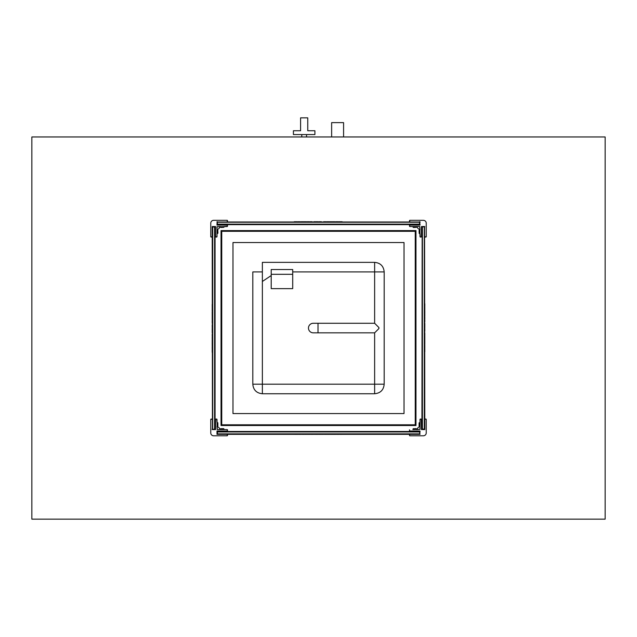<?xml version="1.0" encoding="UTF-8"?>
<svg xmlns="http://www.w3.org/2000/svg" width="637" height="637" viewBox="0 0 637 637"><rect width="100%" height="100%" fill="white"/><g stroke="black" fill="none" stroke-linecap="round" stroke-linejoin="round"><path stroke-width="0.96" d="M605.15 519.155L605.15 136.955L31.85 136.955L31.85 519.155L605.15 519.155M415.961 230.594L221.039 230.594L221.039 425.516L415.961 425.516L415.961 230.594M415.244 424.799L415.244 231.311L221.756 231.311L221.756 424.799L415.244 424.799M404.017 413.572L404.017 242.538L232.983 242.538L232.983 413.572L404.017 413.572M318.022 328.055L318.022 332.832L313.245 332.832A4.777 4.777 0 0 1 308.467 328.055A4.777 4.777 0 0 1 313.245 323.278A4.777 4.777 0 0 0 308.467 328.055A4.777 4.777 0 0 0 313.245 332.832A4.777 4.777 0 0 1 308.467 328.055A4.777 4.777 0 0 1 313.245 323.278L318.022 323.278L318.022 328.055M374.636 323.278L378.935 327.577L378.935 328.533L374.636 332.832L374.636 384.191L262.364 384.191L262.364 262.364L374.636 262.364L374.636 323.278L318.022 323.278M292.702 271.919L384.191 271.919L384.191 384.191L374.636 384.191L374.636 393.746L262.364 393.746L262.364 384.191L252.809 384.191L252.809 271.919L262.364 271.919M271.203 274.308L271.203 269.531L292.702 269.531L292.702 274.308L271.203 274.308L271.203 288.641L292.702 288.641L292.702 274.308M304.168 117.845L307.751 117.845L307.751 130.744L314.917 130.744L314.917 134.566L293.418 134.566L293.418 130.744L300.584 130.744L300.584 117.845L304.168 117.845M331.638 136.955L331.638 122.623L343.582 122.623L343.582 136.955M419.544 222.233L420.022 222.233L419.544 224.622L217.456 224.622L216.978 224.144L217.217 221.995L217.456 224.144L419.544 224.144L419.544 222.233L217.456 222.233M217.217 221.995L419.783 221.995M342.157 221.748L338.757 221.756M338.263 221.748L335.556 221.756M334.879 221.748L332.538 221.756M332.132 221.748L330.754 221.756M330.492 221.748L329.663 221.756M329.218 221.748L326.51 221.756M325.921 221.748L323.58 221.756M321.398 221.748L318.874 221.756M318.197 221.748L315.49 221.756M315.18 221.748L313.802 221.756M312.17 221.748L310.06 221.756M309.383 221.748L307.042 221.756M306.453 221.748L305.075 221.756M305.043 221.748L303.666 221.756M303.403 221.748L300.688 221.756M300.107 221.748L297.487 221.756M296.906 221.748L294.19 221.756M424.799 236.805L426.233 236.805L426.233 223.189A2.867 2.867 0 0 0 423.366 220.322L409.75 220.322L409.75 221.756M412.856 225.1L409.75 225.1L409.75 226.533L419.783 226.533L420.022 229.877M420.022 233.699L420.261 237.044L421.455 236.805L421.455 233.699M420.022 221.756L419.544 221.756L420.022 222.233L420.022 221.756M409.75 225.1L420.022 225.1L420.022 224.144L420.022 225.1L416.678 225.1A4.777 4.777 0 0 1 416.702 224.622M422.411 227.011L422.411 429.099L424.322 429.099L424.322 227.011L421.455 226.533L421.455 229.877A4.777 4.777 0 0 0 421.933 229.853M421.455 236.805L421.455 226.533L424.799 226.533L424.322 227.011M412.903 226.533L413.11 227.313L416.423 227.313L413.548 227.489M420.022 229.925L419.242 230.132L419.242 233.445L419.066 230.57M420.022 233.652L419.066 233.007M420.022 229.654A4.777 4.777 0 0 1 416.901 226.533M227.25 221.756L227.25 220.322L213.634 220.322A2.867 2.867 0 0 0 210.767 223.189L210.767 236.805L212.201 236.805M215.545 233.699L215.545 236.805L216.978 236.805L216.978 226.772L220.322 226.533M224.144 226.533L227.489 226.294L227.25 225.1L224.144 225.1M212.201 226.533L212.201 227.011L212.678 226.533L212.201 226.533M215.067 229.853A4.777 4.777 0 0 0 215.545 229.877L215.545 226.533L214.589 226.533L215.067 227.011L215.067 429.099L214.589 429.577L215.545 429.577L215.545 426.233A4.777 4.777 0 0 0 215.067 426.257M227.25 225.1L216.978 225.1L216.978 224.144L216.978 225.1L220.322 225.1A4.777 4.777 0 0 0 220.298 224.622M216.978 221.756L216.978 222.233L217.456 221.756L216.978 221.756M216.978 233.652L217.758 233.445L217.758 230.132L217.934 233.007M216.978 229.925L217.934 230.57M220.37 226.533L220.577 227.313L223.89 227.313L221.015 227.489M220.099 226.533A4.777 4.777 0 0 1 216.978 229.654M212.201 419.305L210.767 419.305L210.767 432.921A2.867 2.867 0 0 0 213.634 435.788L227.25 435.788L227.25 434.354M224.144 431.01L227.25 431.01L227.25 429.577L217.217 429.577L216.978 426.233M216.978 422.411L216.739 419.066L215.545 419.305L215.545 422.411M216.978 434.354L217.456 434.354L216.978 433.877L216.978 434.354M220.298 431.488A4.777 4.777 0 0 0 220.322 431.01L216.978 431.01L216.978 431.966L217.456 431.488L419.544 431.488L420.022 431.966L420.022 431.01L409.75 431.01L409.511 429.816L409.511 430.771M215.545 419.305L215.545 429.577L212.201 429.577L212.201 429.099L212.201 429.577L214.589 429.099L214.589 227.011L212.678 227.011L212.678 429.099M224.097 429.577L223.89 428.797L220.577 428.797L223.452 428.621M220.37 429.577L221.015 428.621M216.978 426.185L217.758 425.978L217.758 422.665L217.934 425.54M216.978 422.458L217.934 423.103M216.978 426.456A4.777 4.777 0 0 1 220.099 429.577M227.489 221.517L227.489 220.561M211.006 237.044L211.962 237.044M216.978 226.772L227.25 226.533M227.489 226.294L227.489 225.339M227.25 220.322L213.634 220.322M210.767 223.189L210.767 236.805M215.784 237.044L216.739 237.044M215.545 236.805L215.545 226.533L212.678 226.533L212.201 227.011L212.44 429.338M223.89 227.313L224.097 226.533M211.962 419.066L211.006 419.066M227.489 435.549L227.489 434.593M217.217 429.577L216.978 419.305M216.739 419.066L215.784 419.066M210.767 419.305L210.767 432.921M213.634 435.788L227.25 435.788M227.489 430.771L227.489 429.816M227.25 431.01L216.978 431.01L216.978 433.877L217.456 434.354L420.022 434.354L419.544 431.966L217.456 431.966L217.456 433.877L419.544 433.877M425.038 237.044L425.994 237.044M409.511 220.561L409.511 221.517M419.783 226.533L420.022 236.805M420.261 237.044L421.216 237.044M426.233 236.805L426.233 223.189M423.366 220.322L409.75 220.322M409.511 225.339L409.511 226.294M416.423 227.313L416.63 226.533M425.038 419.066L425.994 419.066L424.799 419.305M409.511 435.549L409.511 434.593L409.75 435.788L423.366 435.788L409.75 435.788M412.856 429.577L420.022 429.338L420.022 419.305L421.216 419.066L420.261 419.066M426.233 432.921L426.233 419.305L426.233 432.921A2.867 2.867 0 0 1 423.366 435.788M424.799 429.577L424.799 429.099L424.322 429.577L424.799 429.577M421.216 419.066L421.455 429.577L422.411 429.577L421.933 429.099L422.172 226.772M415.985 428.621L413.11 428.797L416.192 428.621L416.63 429.577M413.548 428.621L412.903 429.577M419.066 423.103L419.242 425.978L419.066 422.896L420.022 422.458M419.242 425.978L420.022 426.185M419.066 424.728L419.066 425.747M420.022 429.338L416.678 429.577M421.933 426.257A4.777 4.777 0 0 0 421.455 426.233L421.455 429.577L424.322 429.577L424.799 429.099L424.561 226.772M421.455 419.305L421.455 422.411M419.783 434.116L420.022 431.01L416.678 431.01A4.777 4.777 0 0 0 416.702 431.488M412.856 431.01L409.75 431.01M416.901 429.577A4.777 4.777 0 0 1 420.022 426.456M424.807 351.712L424.799 348.312M424.807 347.818L424.799 345.111M424.807 344.434L424.799 342.093M424.807 341.687L424.799 340.309M424.807 340.047L424.799 339.218M424.807 338.773L424.799 336.065M424.807 335.476L424.799 333.135M424.807 330.953L424.799 328.429M424.807 327.752L424.799 325.045M424.807 324.735L424.799 323.357M424.807 321.725L424.799 319.615M424.807 318.938L424.799 316.597M424.807 316.008L424.799 314.63M424.807 314.598L424.799 313.221M424.807 312.958L424.799 310.243M424.807 309.662L424.799 307.042M424.807 306.461L424.799 303.745M294.843 434.362L298.243 434.354M298.737 434.362L301.444 434.354M302.121 434.362L304.462 434.354M304.868 434.362L306.246 434.354M306.508 434.362L307.337 434.354M307.782 434.362L310.49 434.354M311.079 434.362L313.42 434.354M315.602 434.362L318.126 434.354M318.803 434.362L321.51 434.354M321.82 434.362L323.198 434.354M324.83 434.362L326.94 434.354M327.617 434.362L329.958 434.354M330.547 434.362L331.925 434.354M331.957 434.362L333.334 434.354M333.597 434.362L336.312 434.354M336.893 434.362L339.513 434.354M340.094 434.362L342.81 434.354M212.193 304.398L212.201 307.798M212.193 308.292L212.201 310.999M212.193 311.676L212.201 314.017M212.193 314.423L212.201 315.801M212.193 316.063L212.201 316.892M212.193 317.337L212.201 320.045M212.193 320.634L212.201 322.975M212.193 325.157L212.201 327.681M212.193 328.358L212.201 331.065M212.193 331.375L212.201 332.753M212.193 334.385L212.201 336.495M212.193 337.172L212.201 339.513M212.193 340.102L212.201 341.48M212.193 341.512L212.201 342.889M212.193 343.152L212.201 345.867M212.193 346.448L212.201 349.068M212.193 349.649L212.201 352.365M374.636 332.832L318.022 332.832M384.191 271.919C383.625 266.115 380.44 262.93 374.636 262.364M262.364 281.474L271.203 275.55M374.636 393.746C380.44 393.18 383.625 389.995 384.191 384.191M252.809 384.191C253.375 389.995 256.56 393.18 262.364 393.746M306.556 134.566L306.556 136.955M301.779 134.566L301.779 136.955"/></g></svg>

